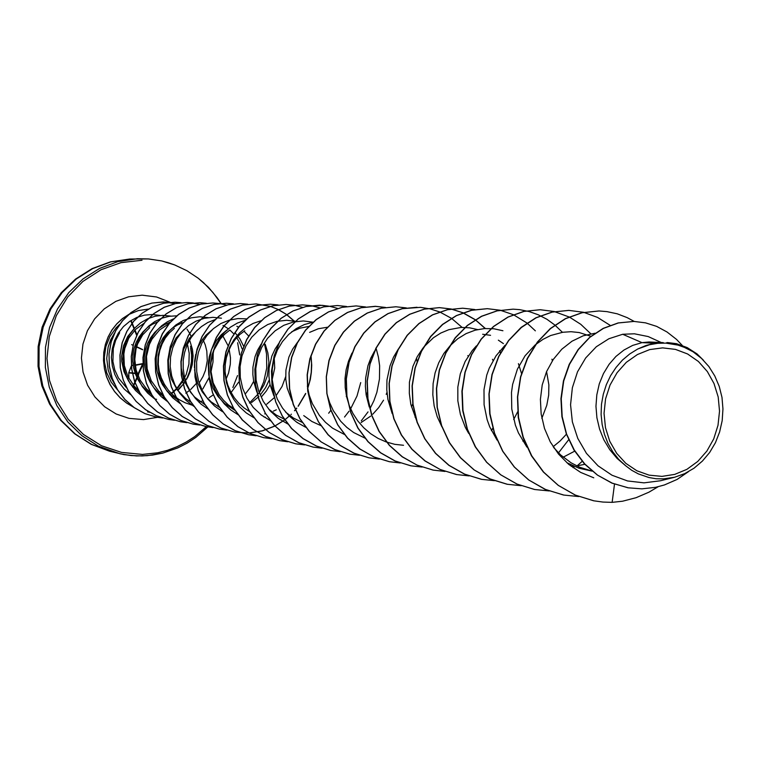 <?xml version="1.0" encoding="UTF-8"?>
<svg xmlns="http://www.w3.org/2000/svg" width="761" height="761" viewBox="0 0 761 761"><rect width="100%" height="100%" fill="white"/><g stroke="black" fill="none" stroke-linecap="round" stroke-linejoin="round"><path stroke-width="1.14" d="M138.759 373.565L143.563 363.425L142.735 363.806L138.169 373.737L138.036 374.916L138.654 373.993M661.946 476.396L649.095 475.159L636.862 470.745L625.865 463.363L616.667 453.375L609.742 441.285L605.471 427.692L604.053 413.299L605.594 398.85L609.999 385.076L617.038 372.69L626.341 362.322L637.433 354.502L649.732 349.603L662.622 347.872L675.445 349.366L687.554 353.989L698.36 361.504L707.33 371.53L714.037 383.544L718.156 396.957L719.487 411.111L717.984 425.313L713.704 438.869L706.855 451.111L697.78 461.442L686.898 469.347L674.76 474.426L661.946 476.396M114.521 333.014L110.764 339.71L108.176 346.978L106.692 358.46L108.138 369.922L110.697 377.161L114.435 383.81M126.706 387.977L118.45 377.951L114.816 369.989L112.894 361.513L113.294 348.538L115.71 340.31L119.715 332.776M162.16 397.413L164.024 396.928M178.654 388.957L183.163 384.315M183.249 384.219L184.761 382.25M187.634 377.618L190.393 371.121L192.124 362.474L192.162 355.273L190.526 346.255M186.759 379.149L190.164 370.788L191.591 364.177L192.029 357.413L191.021 348.405M654.631 343.249L646.022 345.456L637.747 349.014L629.737 353.979L622.431 360.172L616.001 367.458L610.598 375.687L606.327 384.695L603.264 394.293L601.504 404.281L601.123 414.431L602.094 424.486L604.386 434.208L607.982 443.378L612.805 451.834L618.712 459.33L625.599 465.713L617.085 458.388L609.78 449.675L603.873 439.81L599.544 429.09L596.881 417.799L595.958 406.26L596.776 394.826L599.316 383.81L603.454 373.546L609.066 364.329L615.963 356.424L623.925 350.06L632.686 345.427L641.97 342.659L654.631 343.249L663.021 342.602M661.357 342.507L648.191 336.524L634.408 333.756L622.65 334.298L641.97 342.659L649.066 342.012L663.278 342.593M592.077 471.088L579.701 467.283L571.007 462.793L560.534 454.859L553.751 447.601M592.248 471.049L591.44 470.964M592.144 471.145L578.969 468.186L566.859 462.726M321.018 425.722L311.877 421.527L303.696 415.611M292.072 400.876L287.192 388.091L285.784 379.102L285.908 370.074L288.876 357.08L292.585 349.204L297.541 342.231M309.613 332.329L318.279 328.723L327.392 327.211M302.146 422.365L293.432 418.084L285.679 412.186M273.922 396.129L269.974 384.381L268.918 376.21L269.137 368.039L271.801 356.262L275.054 349.042L279.354 342.555M291.663 331.834L299.948 328.172L308.709 326.479M284.414 419.244L276.034 414.926L268.595 409.066M256.847 392.039L253.66 381.575L252.795 374.364L252.947 367.144L255.04 356.662L257.637 350.127L261.099 344.134M249.874 411.787L244.024 407.896L238.792 403.178L234.312 397.727L230.64 391.696L227.843 385.199L225.988 378.388L225.113 371.397L225.256 364.405L226.378 357.575L228.443 351.049L231.401 344.971L235.168 339.473L239.648 334.697L244.747 330.721M233.979 408.762L228.433 404.909L223.496 400.267L219.263 394.969L213.204 382.869L210.711 369.618L210.864 362.921L213.908 350.079L220.3 338.892L224.562 334.231L229.413 330.331M234.949 410.322L224.514 403.406L218.065 396.51L213.08 388.462L209.047 376.543M208.809 375.287L208.2 364.034L209.256 356.662L211.434 349.632L216.647 340.138L221.261 334.754L226.626 330.303M219.587 407.449L211.216 401.865L206.383 397.185L202.255 391.839L197.603 382.869L194.54 369.798M194.397 367.658L194.597 360.885L195.758 354.255M196.319 352.248L198.459 346.559L202.436 339.644L206.155 335.068L211.967 329.951M204.956 404.738L194.654 397.004L190.421 392.105L184.172 380.785L181.289 368.219L181.175 361.798L183.601 349.385L189.28 338.398L197.679 329.76M190.887 402.103L185.741 398.64L177.113 389.708L171.235 378.769L168.523 366.678L168.419 360.514L170.702 348.576L176.076 337.951L184.038 329.494M191.801 404.995L185.142 402.769L178.911 399.496L173.27 395.244L168.39 390.155L164.347 384.334L161.284 377.96L159.258 371.197L158.317 364.215L158.507 357.204L159.791 350.393L162.093 343.943L165.356 338.017L169.494 332.785L174.402 328.4M192.761 405.28L192.048 405.156M177.475 399.649L171.701 395.492L166.669 390.45L162.502 384.657L159.306 378.265L157.175 371.473L156.148 364.443L156.252 357.394L157.47 350.517L159.753 343.991L163.025 337.998L167.192 332.719L172.129 328.286L177.674 324.814L183.667 322.407M163.263 395.178L158.564 390.954L151.249 380.747L147.12 368.885L146.502 356.462L149.375 344.571L152.048 339.14L159.487 329.951L169.123 323.587M164.405 397.175L158.935 393.066L154.179 388.129L150.25 382.517L147.244 376.353L145.237 369.808L144.276 363.064L144.371 356.291L145.513 349.67L147.672 343.382L150.764 337.589L154.702 332.443L159.372 328.086L164.642 324.614L170.359 322.141M150.45 392.533L146.502 388.842L140.138 380.1L136.162 370.074L134.783 359.439L136.067 348.899L137.684 343.896L142.688 334.85L149.755 327.563M151.648 394.664L146.483 390.574L142.003 385.732L138.321 380.253L135.525 374.279L133.67 367.963L132.794 361.465L132.928 354.949L134.05 348.586L136.114 342.536L139.082 336.942L142.84 331.958L147.301 327.706L152.343 324.291L157.812 321.798M138.416 390.222L134.288 386.169L127.877 376.533L124.309 365.565L123.834 354.093L124.756 348.49L128.847 338.055L135.515 329.399L144.209 323.149M156.538 399.316L154.835 398.992M139.624 392.419L131.805 385.323L128.619 381.09L123.957 371.606L121.798 361.304L121.693 356.072L123.444 345.865L127.629 336.581L133.946 328.847M584.848 464.315L576.714 465.922M573.823 466.227L571.311 466.388M574.669 451.14L563.216 457.209M566.403 434.217L560.191 440.933L553.152 446.678M546.55 371.653L548.852 384.857L548.662 395.121L546.817 405.356L541.851 418.407M524.044 440.153L522.845 441.066M482.645 334.231L490.522 335.335M498.369 340.148L503.402 343.63M518.384 363.625L521.504 373.394M517.642 411.796L513.685 419.463M492.472 359.316L493.042 360.514M467.806 355.577L468.167 356.253M415.392 416.752L415.011 417.161M386.94 392.4L386.217 394.36M383.515 400.21L378.731 407.649L372.814 414.212M370.607 416.181L361.114 422.564M369.627 360.952L370.122 363.235M367.135 392.771L366.174 394.997M346.474 396.139L346.217 396.595M276.357 409.751L273.351 411.168M271.734 411.825L271.201 412.024M265.57 413.718L264.704 413.908M285.67 376.705L282.036 386.483L276.357 395.273M274.321 397.613L266.721 404.224M274.16 356.262L274.673 368.001L272.162 379.615M270.031 384.657L266.331 390.926L261.708 396.548M269.251 380.005L265.608 387.615L260.662 394.464M258.921 396.357L258.217 397.061M258.122 397.156L251.463 402.569M236.89 326.298L238.545 327.23M244.024 331.216L248.619 335.991M253.641 381.461L250.093 387.825L245.575 393.561M234.826 332.5L239.858 338.788L243.568 346.103M222.983 325.442L223.953 325.965M224.038 326.012L228.357 328.828M229.86 330.027L233.808 333.879M236.738 337.627L239.839 343.002L242.112 348.861M238.697 382.155L231.097 392.571M222.859 335.934L227.996 345.58M229.175 349.318L230.488 357.822L230.326 364.348L228.566 372.947L226.131 379.102M213.27 394.883L209.047 397.746M202.787 400.819L201.532 401.285M200.21 401.732L198.887 402.141M202.787 339.149L205.27 344.933L206.811 351.106L207.268 360.762L205.47 370.36L203.035 376.476L199.686 382.155M197.308 382.098L196.281 383.496M196.195 383.601L190.735 389.404M189.327 390.593L185.789 393.161M189.974 341.128L192.438 349.404L193.066 355.929L192.248 364.709L190.393 371.121M622.65 334.298L608.924 338.712L596.348 346.74L585.675 357.965L577.494 371.882L572.348 387.73L570.598 404.719L572.405 421.917L577.761 438.422L586.446 453.318L598.022 465.789L611.987 475.197L627.559 480.971L643.996 482.855L660.443 480.724L674.627 477.261L684.662 473.656L694.022 468.215L702.403 461.09L709.604 452.491L715.407 442.664L719.63 431.944L722.17 420.595L722.95 408.98L721.961 397.47L719.212 386.35L714.807 375.915L708.891 366.526L701.575 358.383L693.1 351.753L681.542 345.97L667.397 342.555M685.452 347.568L676.329 344.162L666.75 342.678M625.599 465.713L631.754 470.279L638.346 473.913L648.895 477.556L656.22 478.736L663.63 478.907L674.627 477.261M633.903 321.399L618.17 322.921L603.216 328.324L589.642 337.342L578.132 349.537L569.238 364.31L563.406 380.957L560.933 398.688L561.922 416.667L566.346 434.046L573.984 450.027L584.477 463.915L597.337 475.102L611.977 483.13L627.882 487.744M614.479 484.12L612.167 502.365L622.584 501.176L636.11 497.713L648.971 492.196L658.018 486.802M682.227 345.427L676.539 339.444L667.045 331.939L656.61 326.355L645.509 322.807L634.046 321.399L618.436 322.921L603.483 328.333L589.908 337.351L578.398 349.546L569.504 364.329L563.673 380.985L561.19 398.716L562.189 416.695L566.603 434.074L574.251 450.065L584.743 463.953L597.604 475.149L612.253 483.178L628.025 487.763L641.856 488.847L655.582 487.344L664.458 484.947L677.09 479.382L688.562 471.658M703.43 360.2L696.943 353.903L687.164 347.558L676.5 343.725L668.187 342.593M160.114 315.473L152.276 314.474L144.4 315.14L136.771 317.451L129.712 321.323L123.501 326.593L118.355 333.099L114.54 340.614L112.2 348.804L111.42 357.356L112.305 365.993L114.787 374.374L118.773 382.136L124.157 388.985L130.749 394.712M170.787 316.081L163.006 315.339L155.196 316.234L147.644 318.745L140.68 322.75L134.592 328.134L129.589 334.726L125.86 342.25L123.596 350.431L122.901 358.954L123.777 367.544L126.25 375.905L130.226 383.639L135.534 390.488L142.012 396.224M176.799 315.853L169.218 316.291L161.798 318.203L154.844 321.551L148.585 326.222L143.23 332.062L138.949 338.93L135.962 346.55L134.355 354.636L134.193 362.94L135.506 371.216L138.264 379.178L142.355 386.54L147.663 393.018L154.064 398.46M173.47 318.859L167.353 321.789L161.741 325.718L156.795 330.559L152.628 336.238L149.365 342.593L147.073 349.442L145.865 356.595L145.779 363.91L146.797 371.225L148.89 378.322L152.048 385.018L156.176 391.125L161.189 396.538L166.973 401.123M208.095 317.66L199.763 316.814L191.372 317.784L183.287 320.514L175.877 324.899L169.418 330.826L164.167 338.055L160.352 346.284L158.183 355.187L157.727 364.433L159.03 373.708L162.074 382.612L166.716 390.754L172.785 397.86L180.119 403.653M221.422 318.222L212.88 317.356L204.3 318.326L196.024 321.142L188.462 325.689L181.869 331.786L176.533 339.244L172.718 347.739L170.569 356.919L170.207 366.421L171.682 375.915L174.916 385.009L179.786 393.294L186.16 400.467L193.789 406.298M249.427 403.083L259.216 392.914L264.019 384.781L267.263 375.963L268.909 362.131L267.862 352.961L265.17 344.286M214.754 319.687L207.839 322.512L201.456 326.536L195.805 331.672L191.021 337.817L187.254 344.771L184.628 352.324L183.258 360.267L183.173 368.419L184.371 376.543L186.845 384.391L190.535 391.734L195.339 398.374L201.132 404.167L207.82 408.942M246.659 318.878L237.889 318.574L229.156 320.143L220.88 323.549L213.394 328.685L206.973 335.373L201.884 343.335L198.393 352.286L196.652 361.827L196.709 371.644L198.631 381.366L202.331 390.564L207.667 398.888L214.469 406.013L222.516 411.701M244.985 320.362L237.47 323.083L230.526 327.173L224.324 332.519L219.063 339.006L214.944 346.445L212.081 354.569L210.588 363.13L210.54 371.901L211.948 380.652L214.735 389.08L218.873 396.9L224.257 403.91L230.716 409.932L238.069 414.774M260.966 320.79L253.166 323.435L245.898 327.534L239.439 332.995L233.941 339.672L229.603 347.33L226.616 355.71L225.085 364.595L225.037 373.708L226.502 382.773L229.48 391.487L233.855 399.554L239.487 406.755L246.279 412.9L254.003 417.751M296.295 321.456L286.678 320.305L276.966 321.37L267.644 324.614L259.149 329.941L251.824 337.123L246.003 345.903L242.046 355.834L240.115 366.488L240.295 377.466L242.654 388.272L247.059 398.431L253.346 407.468L261.327 415.049L270.621 420.871M313.19 322.207L303.325 320.942L293.356 322.017L283.777 325.375L275.063 330.864L267.577 338.284L261.689 347.349L257.665 357.613L255.772 368.6L256.105 379.929L258.626 391.049L263.296 401.418L269.927 410.626L278.25 418.322L287.934 424.105M313.066 322.226L304.295 324.576L296.086 328.666L288.704 334.421L282.398 341.632L277.404 350.022L273.979 359.316L272.21 369.209L272.181 379.387L273.941 389.537L277.432 399.202L282.521 408.067L289.075 415.887L296.923 422.384L305.77 427.33M307.358 386.008L309.194 395.035L312.362 403.691L319.449 415.535L325.527 422.345L332.605 428.148L344.562 434.531M327.106 394.474L329.656 402.797L333.308 410.674L340.719 421.318L346.835 427.416L353.722 432.562L365.175 438.269M351.982 353.152L348.5 361.133L346.16 369.627L345.028 378.474L345.171 387.492L346.54 396.471L349.137 405.185L352.914 413.413L357.832 421.004L363.768 427.815L370.578 433.675L378.122 438.441L386.255 441.998L394.816 444.3L403.568 445.29M374.583 351.011L370.816 358.117L367.991 365.737L365.641 377.922L365.356 386.312L366.127 394.721L369.285 407.011M398.326 349.118L393.542 357.099L389.965 365.822L387.016 379.91L386.759 389.689L387.92 399.468L392.238 413.604M477.718 329.57L469.575 327.801L461.214 327.468L448.762 329.751L440.857 333.052L433.475 337.694L423.744 346.997M423.068 347.834L417.285 356.557L412.938 366.298L409.456 382.241L409.285 393.351L410.854 404.433L416.429 420.205M502.945 330.712L493.813 328.733L484.434 328.571L475.111 330.217L466.132 333.613L457.789 338.731L450.284 345.446L443.853 353.532L438.745 362.759L435.14 372.88L433.123 383.639L432.771 394.74L434.141 405.87L437.214 416.638L441.894 426.769M476.367 345.884L472.162 350.631L465.171 361.513L460.319 373.813L457.808 387.083L457.818 400.838L460.367 414.469L465.342 427.368L468.709 433.38M505.095 345.237L496.067 355.72L489.228 368.257L486.764 375.116L483.967 389.68L484.063 404.795L487.107 419.672L489.723 426.807L497 440.077M590.955 336.257L579.235 332.557L571.054 331.739L562.807 332.243L550.707 335.477L543.078 339.273L535.934 344.314M535.297 344.847L525.1 355.777L517.394 369.199L512.667 384.41L511.506 392.476L511.734 409.009L515.378 425.152L518.46 432.885L526.926 447.04M595.064 333.185L583.192 335.839L571.977 341.223L561.818 349.175L553.209 359.458L546.598 371.549L542.241 385.009L540.377 399.363L541.128 414.06L544.457 428.453L550.317 441.932L558.545 454.079L568.781 464.381L580.672 472.391L593.799 477.832M177.827 390.659L184.114 383.144L187.339 377.399L189.698 371.225L191.515 361.485L191.553 354.854L190.621 348.262M593.818 500.795L575.164 495.05L558.146 485.337L543.383 472.058L531.501 455.801L523.007 437.28L518.26 417.361L517.432 396.947L520.514 376.98L527.297 358.383L537.409 342.003L550.317 328.571L565.366 318.678L581.794 312.733L598.945 310.973M563.387 494.973L545.19 489.38L528.6 479.925L514.198 467.007L502.612 451.187L494.336 433.18L489.723 413.813L488.933 393.96L491.967 374.545L498.607 356.462L508.51 340.528L521.142 327.468L535.868 317.841L551.953 312.067L568.743 310.355M534.574 489.466L516.824 484.006L500.624 474.807L486.574 462.231L475.273 446.831L467.206 429.299L462.717 410.445L461.965 391.125L464.933 372.234L471.449 354.636L481.152 339.13L493.518 326.421L507.939 317.052L523.692 311.43L540.129 309.756M507.254 484.243L489.922 478.916L474.103 469.946L460.386 457.694L449.351 442.693L441.485 425.618L437.109 407.259L436.395 388.443L439.316 370.046L445.708 352.904L455.211 337.808L467.321 325.423L481.447 316.3L496.885 310.821L512.99 309.194M481.313 479.278L464.372 474.084L448.923 465.332L435.52 453.385L424.743 438.755L417.066 422.117L412.804 404.224L412.12 385.884L415.002 367.953L421.271 351.259L430.583 336.543L442.455 324.471L456.305 315.587L471.43 310.241L487.221 308.662M456.638 474.56L440.086 469.48L424.98 460.938L411.882 449.275L401.351 435.016L393.865 418.778L389.708 401.323L389.052 383.449L391.896 365.965L398.051 349.68L407.183 335.325L418.826 323.568L432.391 314.902L447.23 309.698L462.602 308.157L474.769 309.584M433.142 470.06L416.952 465.104L402.189 456.752L389.375 445.375L379.092 431.439L371.777 415.601L367.725 398.574L367.106 381.128L369.903 364.062L375.944 348.177L384.895 334.184L396.319 322.702L409.627 314.245L424.172 309.175L439.259 307.672L450.835 308.995M450.94 309.014L462.831 312.781M462.935 312.828L475.216 319.772M475.321 319.848L485.195 328.524M499.558 350.811L500.415 352.952M492.767 428.215L491.368 430.412M410.759 465.78L394.921 460.928L380.471 452.776L367.944 441.646L357.889 428.043L350.735 412.576L346.778 395.948L346.188 378.921L348.938 362.265L354.864 346.759L363.663 333.09L374.859 321.884L387.91 313.627L402.189 308.671L417.076 307.216M389.413 461.699L373.908 456.952L359.763 448.98L347.501 438.108L337.656 424.819L330.664 409.703L326.802 393.456L326.231 376.819L328.942 360.552L334.764 345.408L343.392 332.053L354.379 321.113L367.192 313.047L381.194 308.205L395.806 306.778M369.028 457.799L353.846 453.156L339.986 445.356L327.981 434.731L318.345 421.737L311.496 406.964L307.729 391.087L307.178 374.821L309.841 358.926L315.558 344.115L324.034 331.073L334.821 320.371L347.387 312.486L361.133 307.748L375.392 306.35L385.494 307.415M349.537 454.07L334.659 449.523L321.085 441.894L309.327 431.497L299.891 418.797L293.185 404.348L289.494 388.823L288.971 372.919L291.587 357.375L297.209 342.888L305.522 330.131L316.11 319.668L328.448 311.953L341.946 307.32L356.034 305.951M330.883 450.502L316.31 446.051L303.002 438.583L291.473 428.405L282.226 415.972L275.653 401.846L272.048 386.645L271.534 371.092L274.122 355.882L279.639 341.708L287.801 329.228L298.207 318.983L310.326 311.439L323.587 306.902L337.418 305.57M313.018 447.088L298.721 442.721L285.679 435.416L274.369 425.447L265.304 413.271L258.873 399.439L255.335 384.562L254.849 369.332L257.389 354.445L262.811 340.576L270.84 328.352L281.056 318.336L292.966 310.945L305.989 306.512L319.515 305.199L328.457 306.084M295.877 443.806L281.855 439.535L269.061 432.362L257.969 422.602L249.085 410.683L242.778 397.128L239.315 382.564L238.84 367.649L241.351 353.066L246.688 339.482L254.574 327.515L264.619 317.698L276.319 310.469L289.123 306.122L302.421 304.847L310.926 305.656M279.43 440.657L265.665 436.462L253.109 429.442L242.236 419.872L233.513 408.181L227.33 394.902L223.943 380.633L223.487 366.022L225.96 351.734L231.211 338.436L238.964 326.707L248.847 317.09L260.348 310.012L272.942 305.751L286.012 304.505L294.165 305.275M263.61 437.632L250.112 433.513L237.784 426.626L227.111 417.247L218.559 405.784L212.5 392.771L209.18 378.778L208.742 364.462L211.178 350.46L216.352 337.427L223.972 325.936L233.684 316.509L245.004 309.575L257.38 305.399L270.298 304.181M248.428 434.731L235.168 430.688L223.068 423.925L212.585 414.726L204.195 403.482L198.25 390.726L194.997 377.009L194.578 362.968L196.975 349.242L202.055 336.457L209.56 325.194L219.111 315.958L230.241 309.156L242.417 305.066L256.172 303.896L270.345 306.369M270.412 306.398L278.317 309.565M278.383 309.603L286.488 314.502M286.555 314.55L293.955 320.961M310.916 355.901L311.553 362.911L311.249 372.348L309.641 381.699L307.577 388.538M305.627 393.399L298.169 406.174M296.704 408.086L295.392 409.684M295.297 409.799L294.507 410.702M289.76 415.582L285.765 418.997M285.099 419.52L284.471 419.996M284.129 420.253L274.949 425.951M274.873 425.989L262.26 430.85L248.942 432.971M248.876 432.971L234.826 432.115L220.804 427.967L208.914 421.328L198.621 412.3L190.383 401.285L184.543 388.757L181.356 375.306L180.947 361.542L183.306 348.081L188.309 335.534L195.691 324.49L205.09 315.425L216.038 308.747L228.015 304.742L240.457 303.563L247.772 304.21M219.767 429.242L206.973 425.351L195.292 418.835L185.189 409.979L177.085 399.164L171.349 386.873L168.219 373.68L167.829 360.162L170.16 346.959L175.078 334.65L182.345 323.815L191.582 314.921L202.359 308.367L214.145 304.429L226.388 303.278L233.38 303.877M206.231 426.655L193.655 422.831L182.174 416.438L172.243 407.734L164.281 397.118L158.64 385.066L155.577 372.1L155.187 358.84L157.479 345.875L162.331 333.803L169.484 323.159L178.578 314.426L189.175 307.996L200.78 304.134L212.833 302.992L219.577 303.563M193.18 424.162L180.814 420.405L169.532 414.127L159.762 405.575L151.934 395.149L146.397 383.306L143.382 370.588L143.011 357.565L145.275 344.838L150.041 332.976L157.08 322.531L166.041 313.951L176.476 307.634L187.9 303.839L199.82 302.726M180.585 421.746L168.428 418.055L157.327 411.882L147.72 403.492L140.024 393.247L134.583 381.613L131.624 369.123L131.263 356.329L133.489 343.82L138.198 332.176L145.132 321.913L153.95 313.494L164.224 307.282L175.477 303.553L187.168 302.459L193.494 302.983M168.428 419.425L156.471 415.791L145.551 409.722L136.095 401.475L128.533 391.411L123.177 379.977L120.276 367.696L119.924 355.13L122.121 342.84L126.764 331.396L133.594 321.313L142.278 313.037L152.409 306.94L163.491 303.287L175.049 302.212M156.671 417.18L144.904 413.604L134.164 407.639L124.871 399.525L117.432 389.622L112.171 378.388L109.308 366.317L108.975 353.97L111.154 341.889L115.72 330.645L122.445 320.733L131.006 312.609L140.985 306.616L151.905 303.021L163.254 301.965L169.142 302.44M149.489 412.234L147.52 411.901M133.955 407.43L126.668 403.168L120.152 397.822L114.55 391.535L109.993 384.476L106.588 376.828L104.4 368.79L103.467 360.562L103.8 352.362L105.37 344.391L108.119 336.847L111.962 329.922L116.766 323.786L122.416 318.583L128.742 314.436M129.009 314.293L138.416 310.555L148.262 309.08L138.312 310.612L128.837 314.436M612.167 502.365L603.016 502.07L593.951 500.824L575.421 495.097L558.403 485.385L543.63 472.105L531.749 455.839L523.254 437.318L518.507 417.389L517.68 396.966L520.762 376.999L527.544 358.402L537.656 342.012L550.564 328.581L565.613 318.688L582.051 312.742L599.078 310.983L606.955 311.591L617.247 313.817L627.131 317.594L634.16 321.399M578.769 496.524L563.511 495.002L545.437 489.428L528.838 479.972L514.436 467.054L502.85 451.225L494.574 433.218L489.951 413.841L489.171 393.979L492.196 374.564L498.845 356.471L508.748 340.538L521.38 327.477L536.105 317.851L552.201 312.067L568.867 310.355L583.725 312.324M583.858 312.352L597.604 317.394L610.16 325.299M549.242 490.969L534.688 489.485L517.052 484.053L500.852 474.845L486.793 462.269L475.492 446.869L467.425 429.337L462.935 410.474L462.184 391.154L465.161 372.253L471.677 354.655L481.371 339.149L493.737 326.431L508.158 317.061L523.92 311.43L540.253 309.765L554.341 311.563M554.465 311.591L569.066 316.947M569.19 317.004L580.7 324.3L590.812 333.803M582.175 461.337L577.057 465.875M521.152 485.699L507.368 484.262L490.141 478.964L474.322 469.984L460.595 457.732L449.561 442.721L441.694 425.646L437.318 407.278L436.605 388.462L439.525 370.065L445.917 352.923L455.42 337.817L467.539 325.432L481.665 316.31L497.104 310.83L513.104 309.204L519.544 309.651L529.047 311.496L538.198 314.731L546.855 319.278L554.855 325.052M554.978 325.156L562.389 332.31M568.629 439.744L558.507 452.909M494.498 480.695L481.418 479.297L464.581 474.122L449.123 465.371L435.72 453.413L424.942 438.793L417.266 422.146L413.004 404.243L412.319 385.903L415.202 367.972L421.47 351.268L430.783 336.552L442.664 324.481L456.505 315.587L471.639 310.25L487.325 308.671L500.025 310.193M500.129 310.212L513.275 314.664M513.39 314.721L526.964 323.083M527.088 323.168L535.373 330.892M551.868 359.202L552.362 360.733M469.176 475.939L456.743 474.579L440.286 469.518L425.171 460.976L412.072 449.313L401.542 435.045L394.046 418.807L389.898 401.351L389.242 383.468L392.086 365.974L398.231 349.689L407.373 335.335L419.016 323.568L432.59 314.902L447.42 309.698L462.802 308.157L474.874 309.565M444.995 471.401L433.237 470.079L417.142 465.133L402.369 456.79L389.556 445.404L379.273 431.468L371.958 415.63L367.905 398.593L367.278 381.137L370.074 364.081L376.115 348.186L385.076 334.193L396.5 322.712L409.808 314.255L424.362 309.175L439.449 307.682L450.931 308.985M451.035 309.004L462.935 312.742M463.03 312.79L475.311 319.715M475.416 319.782L485.375 328.505M499.692 350.678L500.529 352.743M492.843 428.453L491.454 430.593M422.155 467.092L410.845 465.799L395.102 460.957L380.643 452.805L368.115 441.684L358.06 428.072L350.907 412.605L346.949 395.967L346.36 378.94L349.109 362.284L355.045 346.769L363.834 333.099L375.04 321.893L388.091 313.637L402.36 308.681L420.453 307.368L430.174 308.871L439.554 311.896M439.649 311.934L451.349 318.26M451.454 318.336L462.127 327.439M400.276 462.973L389.499 461.708L374.079 456.981L359.924 449.009L347.663 438.136L337.827 424.847L330.826 409.732L326.964 393.475L326.402 376.838L329.104 360.571L334.926 345.418L343.553 332.062L354.55 321.113L367.354 313.047L381.366 308.205L395.891 306.778L406.364 307.901M379.311 459.026L369.104 457.808L354.008 453.185L340.148 445.385L328.143 434.759L318.507 421.765L311.658 406.992L307.882 391.106L307.339 374.84L310.003 358.945L315.72 344.124L324.186 331.083L334.973 320.381L347.549 312.486L361.294 307.758L375.563 306.36L385.57 307.406M359.449 455.268L349.613 454.079L334.821 449.551L321.237 441.922L309.48 431.525L300.043 418.816L293.337 404.367L289.646 388.833L289.113 372.938L291.739 357.385L297.351 342.897L305.665 330.141L316.262 319.668L328.609 311.953L342.108 307.32L356.11 305.96L365.699 306.93M416.467 358.108L417.161 361.551M412.757 403.853L411.463 406.926M340.281 451.663L330.959 450.512L316.452 446.079L303.154 438.612L291.615 428.433L282.369 416.001L275.796 401.865L272.191 386.664L271.677 371.102L274.264 355.891L279.782 341.718L287.943 329.237L298.35 318.992L310.478 311.439L323.729 306.911L337.494 305.57L346.674 306.483M322.084 448.21L313.094 447.097L298.864 442.75L285.813 435.435L274.512 425.475L265.446 413.299L259.006 399.458L255.477 384.581L254.983 369.351L257.522 354.455L262.945 340.586L270.973 328.362L281.19 318.336L293.109 310.945L306.131 306.512L322.274 305.313L330.036 306.36L337.599 308.433M376.2 348.69L378.445 357.109L379.663 365.822L379.492 379.111L376.933 392.257L373.927 400.695L369.941 408.733M368.029 411.891L361.285 420.843M304.571 444.9L295.953 443.815L281.998 439.554L269.194 432.391L258.103 422.631L249.218 410.702L242.911 397.147L239.449 382.574L238.973 367.658L241.475 353.075L246.821 339.492L254.707 327.525L264.752 317.708L276.462 310.469L289.266 306.131L302.555 304.847L310.992 305.656M311.068 305.665L319.753 307.872M360.704 382.593L356.995 395.986L350.811 408.467M349.033 411.206L344.59 417.038M287.772 441.722L279.496 440.667L265.798 436.491L253.242 429.461L242.359 419.891L233.637 408.2L227.453 394.921L224.067 380.643L223.61 366.031L226.084 351.744L231.334 338.436L239.097 326.716L248.971 317.099L260.481 310.012L273.075 305.76L286.146 304.505L294.231 305.266M294.298 305.275L302.631 307.339M330.854 410.322L328.619 413.242M271.639 438.669L263.677 437.642L250.236 433.542L237.908 426.645L227.235 417.266L218.683 405.803L212.623 392.781L209.304 378.797L208.866 364.471L211.301 350.469L216.466 337.427L224.095 325.936L233.808 316.519L245.128 309.575L257.513 305.408L270.364 304.181L278.136 304.895M256.077 435.73L248.486 434.74L235.292 430.707L223.192 423.944L212.709 414.745L204.309 403.501L198.364 390.735L195.111 377.018L194.692 362.978L197.089 349.251L202.179 336.467L209.684 325.204L219.235 315.967L230.364 309.156L242.54 305.066L256.286 303.905L270.412 306.36M270.478 306.379L278.383 309.546M278.45 309.575L286.735 314.597L294.107 320.99M311.011 355.682L311.734 365.194L311.382 372.386L310.269 379.52L307.615 388.814M305.684 393.58L298.236 406.279M296.771 408.181L295.439 409.799M295.344 409.903L294.821 410.521M291.358 414.193L290.949 414.583M289.836 415.639L285.86 419.045M285.204 419.558L284.624 419.996M284.262 420.262L275.006 426.008M274.93 426.046L262.317 430.897L248.999 432.999M248.933 432.999L234.949 432.143L220.918 427.986L209.028 421.356L198.735 412.319L190.497 401.294L184.657 388.776L181.46 375.325L181.061 361.551L183.42 348.091L188.424 335.544L195.805 324.5L205.204 315.435L216.153 308.757L228.129 304.742L240.571 303.563L247.839 304.21M226.911 430.193L219.824 429.252L207.087 425.37L195.406 418.864L185.294 409.998L177.199 399.183L171.453 386.892L168.333 373.689L167.934 360.172L170.264 346.968L175.182 334.659L182.45 323.815L191.696 314.921L202.474 308.367L214.26 304.429L226.502 303.278L233.446 303.877M213.099 427.577L206.288 426.664L193.77 422.85L182.288 416.457L172.347 407.753L164.386 397.137L158.745 385.076L155.682 372.119L155.292 358.85L157.584 345.884L162.435 333.813L169.589 323.168L178.683 314.436L189.289 307.996L200.894 304.134L212.947 302.992L219.634 303.563M219.691 303.572L226.559 305.075M264.457 343.687L266.588 353.951L266.702 368.048L263.696 381.927L259.463 391.763M199.801 425.057L193.237 424.172L180.918 420.424L169.636 414.136L159.867 405.594L152.038 395.168L146.502 383.325L143.487 370.597L143.106 357.575L145.37 344.847L150.145 332.985L157.185 322.531L166.145 313.96L176.581 307.634L188.005 303.839L199.877 302.726L206.326 303.259M186.911 422.612L180.642 421.756L168.533 418.074L157.432 411.901L147.824 403.511L140.129 393.266L134.678 381.632L131.72 369.133L131.358 356.338L133.584 343.829L138.293 332.186L145.227 321.922L154.045 313.494L164.328 307.292L175.582 303.563L187.263 302.459L199.934 304.314M237.575 342.754L239.677 354.883M237.556 375.601L232.847 387.577M174.583 420.272L168.476 419.435L156.566 415.81L145.646 409.741L136.19 401.494L128.628 391.42L123.272 379.986L120.362 367.706L120.01 355.14L122.217 342.85L126.859 331.406L133.689 321.323L142.374 313.047L152.504 306.949L163.586 303.287L175.106 302.212L181.156 302.707M162.626 417.998L156.718 417.19L144.999 413.623L134.259 407.649L124.966 399.544L117.517 389.642L112.257 378.398L109.403 366.326L109.061 353.979L111.239 341.898L115.805 330.655L122.54 320.742L131.101 312.609L141.08 306.616L152 303.021L164.195 301.993L175.135 303.629M213.289 351.744L213.023 362.131L210.911 372.31M209.037 377.589L202.787 388.976M133.831 407.344L126.592 403.073L120.124 397.727L114.569 391.458L110.05 384.429L106.664 376.809L104.485 368.809L103.553 360.619L103.877 352.457L105.427 344.514L108.138 336.999L111.934 330.103L116.699 323.967L122.302 318.754L128.571 314.578M180.757 321.779L181.955 322.968M187.025 329.142L189.575 333.242M189.632 333.347L191.059 336.105M637.747 349.014L649.552 344.695L657.713 343.297L665.923 343.106L678.051 345.075L685.785 347.853L693.1 351.753M132.243 372.919L128.761 372.586L131.301 366.003L133.146 365.004L131.339 365.955L128.752 372.633L128.866 378.455M138.036 374.916L138.616 374.697M128.761 372.586L128.847 378.426M129.722 259.035L110.773 261.87L92.699 268.595L76.252 278.964L62.126 292.557L50.93 308.833L43.149 327.106L39.106 346.616L38.992 366.545L42.806 386.036L50.369 404.291L61.356 420.529L75.282 434.093L91.567 444.434L109.508 451.149L91.253 444.338L74.73 433.894L60.623 420.262L49.522 403.996L41.893 385.779L38.05 366.345L38.145 346.521L42.178 327.106L49.988 308.899L61.241 292.671L75.482 279.068L92.11 268.671L110.45 261.898L129.722 259.035L148.347 258.892L161.751 260.937L168.295 262.688L174.697 264.904L186.94 270.707L198.231 278.231L203.453 282.588L212.928 292.376L220.966 303.439M142.079 455.944L131.082 455.544L120.19 453.851L98.483 446.203L82.036 435.749L67.967 422.041L56.866 405.613L49.227 387.159L45.375 367.439L45.489 347.292L49.57 327.553L57.436 309.071L68.756 292.614L83.025 278.859L99.653 268.376L117.917 261.575L137.37 258.692L148.338 258.892L161.741 260.928L174.688 264.895L186.94 270.688L198.241 278.212L208.39 287.287L217.189 297.751L221.023 303.43M206.336 426.674L194.683 436.652L186.103 442.189L177.009 446.745L167.477 450.284L157.632 452.757L142.507 454.384L121.551 452.443L101.517 445.708L83.425 434.474L68.214 419.292L56.695 400.914L49.484 380.262L46.982 358.412L49.313 336.505L56.362 315.672L67.748 296.999L82.873 281.456L100.937 269.813L120.989 262.65L141.993 260.281M157.736 315.415L158.564 315.644M187.691 345.351L189.185 353.266L188.956 364.005L186.207 374.383L182.583 381.556M182.507 381.689L177.884 387.796M176.666 389.09L173.489 392.029M173.413 392.096L171.51 393.599M164.652 397.737L163.282 398.374M157.603 417.351L143.515 419.615L128.98 418.331L116.167 413.955L104.628 406.726L94.935 396.976L87.62 385.209L83.044 372.015L81.456 358.07L82.939 344.096L87.429 330.788L94.678 318.859L104.305 308.899L115.824 301.404L128.638 296.761L142.079 295.182L156.576 296.999L170.16 302.345M117.965 390.374L111.325 382.298L106.759 372.795L104.552 362.407L104.381 357.071L105.903 346.521L109.841 336.647L115.957 328.039L119.715 324.367M207.782 426.931L195.862 437.356L187.063 443.149L177.703 447.934L162.854 453.08L147.368 455.658L136.6 455.915L123.805 454.564L109.508 451.149M135.163 364.995L142.849 363.558M142.668 363.967L135.211 365.347M132.338 372.928L135.125 373.204M137.17 373.404L138.264 373.518M138.141 373.832L137.284 373.737M135.249 373.537L132.395 373.251M132.3 373.242L128.723 372.88M136.904 377.532L134.83 382.06M134.783 382.174L133.422 385.152M132.823 386.474L132.576 387.007M131.006 321.351L134.003 328.79M134.611 330.303L136.685 335.449M136.676 346.769L142.526 349.508M142.668 349.813L136.609 346.968L142.668 349.813M133.175 345.361L131.643 344.647M169.627 394.512L170.179 394.131M171.244 393.332L173.242 391.706M173.318 391.639L176.39 388.69M177.608 387.349L182.307 380.814M182.393 380.681L183.458 378.759M297.561 422.564L297.085 422.488M281.151 419.863L280.172 419.701M265.399 417.266L264.057 417.038M572.995 467.625L574.079 467.321M207.839 426.94L195.891 437.385L187.073 443.178L177.703 447.953L162.835 453.099L152.542 455.107L142.107 455.944M132.871 387.387L133.137 386.807M133.727 385.513L134.992 382.754M135.039 382.64L137.151 378.036M138.121 375.905L138.635 374.659M131.406 321.094L134.374 328.457M134.973 329.932L136.951 334.859M133.08 345.323L131.605 344.628"/></g></svg>
